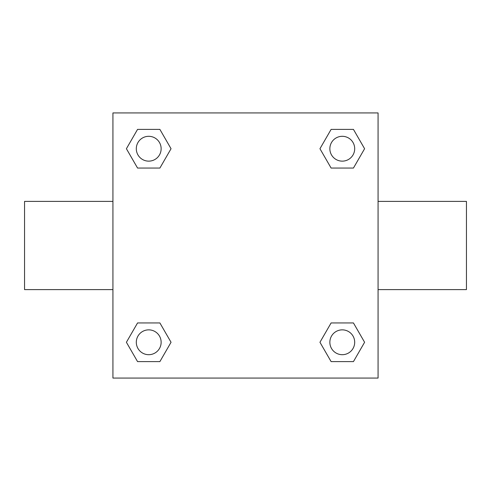 <?xml version="1.0" encoding="UTF-8"?>
<svg xmlns="http://www.w3.org/2000/svg" width="491" height="491" viewBox="0 0 491 491"><rect width="100%" height="100%" fill="white"/><g stroke="black" fill="none" stroke-linecap="round" stroke-linejoin="round"><path stroke-width="0.74" d="M112.93 112.93L378.07 112.93L378.07 378.07L112.93 378.07L112.93 112.93M137.56 322.943L159.888 322.943L171.046 342.276L159.888 361.609L137.56 361.609L126.402 342.276L137.56 322.943L159.888 322.943L137.56 322.943M331.112 129.391L353.44 129.391L364.598 148.724L353.44 168.057L331.112 168.057L319.954 148.724L331.112 129.391L353.44 129.391L331.112 129.391M137.56 129.391L159.888 129.391L171.046 148.724L159.888 168.057L137.56 168.057L126.402 148.724L137.56 129.391L159.888 129.391L137.56 129.391M331.112 322.943L353.44 322.943L364.598 342.276L353.44 361.609L331.112 361.609L319.954 342.276L331.112 322.943L353.44 322.943L331.112 322.943M378.07 289.604L466.45 289.604L466.45 201.396L378.07 201.396M112.93 201.396L24.55 201.396L24.55 289.604L112.93 289.604M353.44 361.609L331.112 361.609L353.44 361.609M354.692 342.276A12.416 12.416 0 0 0 336.065 331.523A12.416 12.416 0 0 0 336.065 353.029A12.416 12.416 0 0 0 354.692 342.276M159.888 361.609L137.56 361.609L159.888 361.609M161.14 342.276A12.416 12.416 0 0 0 142.513 331.523A12.416 12.416 0 0 0 142.513 353.029A12.416 12.416 0 0 0 161.14 342.276M353.44 168.057L331.112 168.057L353.44 168.057M354.692 148.724A12.416 12.416 0 0 0 336.065 137.971A12.416 12.416 0 0 0 336.065 159.477A12.416 12.416 0 0 0 354.692 148.724M159.888 168.057L137.56 168.057L159.888 168.057M161.14 148.724A12.416 12.416 0 0 0 142.513 137.971A12.416 12.416 0 0 0 142.513 159.477A12.416 12.416 0 0 0 161.14 148.724"/></g></svg>
